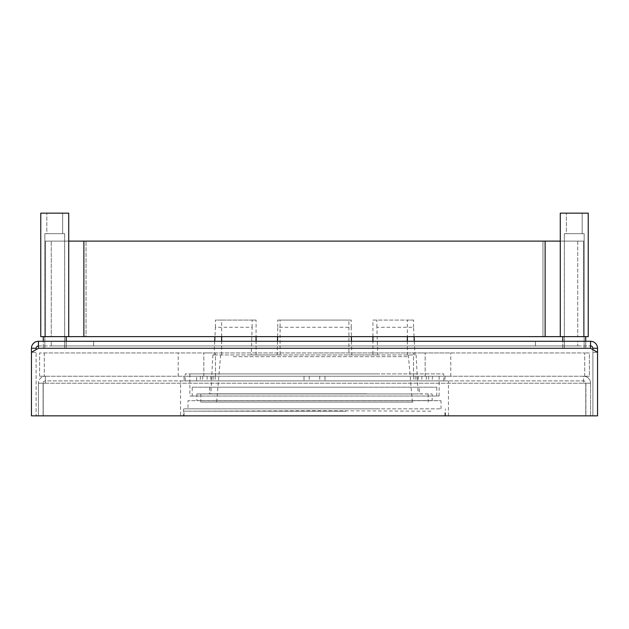 <?xml version="1.0" encoding="UTF-8"?>
<svg xmlns="http://www.w3.org/2000/svg" width="629" height="629" viewBox="0 0 629 629"><rect width="100%" height="100%" fill="white"/><g stroke="black" fill="none" stroke-linecap="round" stroke-linejoin="round"><path stroke-width="0.47" stroke-dasharray="3.15 2.36" d="M31.45 348.277L36.112 348.277A2.327 2.327 0 0 1 38.44 345.95L38.44 341.288A6.99 6.99 0 0 0 31.45 348.277L31.45 415.84L597.55 415.84L597.55 348.277A6.99 6.99 0 0 0 590.56 341.288L38.44 341.288L38.44 345.95L590.56 345.95L590.56 348.277L38.44 348.277L590.56 348.277L38.44 348.277L38.44 345.95L590.56 345.95L590.56 348.277L597.55 352.311L597.55 415.84L592.888 415.84L597.55 415.84L597.55 352.311L597.55 415.84L31.45 415.84L36.112 415.84L36.112 352.311L36.112 415.84L31.45 415.84L597.55 415.84L597.55 352.311L592.888 352.311L592.888 415.84L592.888 349.622M93.532 341.288L51.256 341.288L51.256 345.95L93.532 345.95L51.256 345.95L51.256 341.288L577.744 341.288L577.744 345.95L93.532 345.95L577.744 345.95L577.744 341.288L535.468 341.288L535.468 345.95L535.468 341.288L93.532 341.288L93.532 345.95L93.532 341.288M592.888 348.277L592.888 352.311L597.55 352.311L590.56 348.277L590.56 341.288L590.56 345.95A2.327 2.327 0 0 1 592.888 348.277L597.55 348.277M36.112 349.622L36.112 348.277M38.44 341.288L38.44 348.277L31.45 352.311L36.112 352.311L31.45 352.311L31.45 415.84L31.45 352.311L31.45 415.84L31.45 352.311L38.44 348.277L38.44 345.95M590.56 341.288L590.56 345.95M597.55 352.311L590.56 348.277M31.45 352.311L38.44 348.277M66.218 341.288L66.218 348.277L43.275 348.277L66.218 348.277L43.275 348.277L43.275 341.288M64.645 348.277L44.848 348.277L64.645 348.277L44.848 348.277L44.848 233.666L44.848 348.277L64.645 348.277L64.645 233.666L44.848 233.666L64.645 233.666L64.645 348.277M62.664 233.666L46.829 233.666L62.664 233.666L46.829 233.666L46.829 213.16L46.829 233.666L62.664 233.666L62.664 213.16L46.829 213.16L62.664 213.16L62.664 233.666M68.726 213.16L40.767 213.16L68.726 213.16L40.767 213.16L40.767 336.633L68.726 336.633L40.767 336.633L68.726 336.633L68.726 213.16M66.218 336.633L43.275 336.633L66.218 336.633L43.275 336.633L66.218 336.633L66.218 348.277L43.275 348.277L43.275 336.633M585.725 341.288L585.725 348.277L562.782 348.277L585.725 348.277L562.782 348.277L562.782 341.288M584.152 348.277L564.355 348.277L584.152 348.277L564.355 348.277L564.355 233.666L564.355 348.277L584.152 348.277L584.152 233.666L564.355 233.666L584.152 233.666L584.152 348.277M582.171 233.666L566.336 233.666L582.171 233.666L566.336 233.666L566.336 213.16L566.336 233.666L582.171 233.666L582.171 213.16L566.336 213.16L582.171 213.16L582.171 233.666M588.233 213.16L560.274 213.16L588.233 213.16L560.274 213.16L560.274 336.633L588.233 336.633L560.274 336.633L588.233 336.633L588.233 213.16M585.725 336.633L562.782 336.633L585.725 336.633L562.782 336.633L585.725 336.633L585.725 348.277L562.782 348.277L562.782 336.633M584.152 233.666L564.355 233.666L584.152 233.666M582.171 213.16L566.336 213.16L582.171 213.16M64.645 233.666L44.848 233.666L64.645 233.666M62.664 213.16L46.829 213.16L62.664 213.16M560.274 336.633L68.726 336.633M542.969 336.633L577.744 336.633L577.744 241.119L51.256 241.119L577.744 241.119L577.744 336.633L86.031 336.633L542.969 336.633L542.969 241.119L542.969 336.633M86.031 336.633L51.256 336.633L51.256 241.119L51.256 336.633L86.031 336.633L86.031 241.119L86.031 336.633M560.274 241.119L583.57 241.119L583.57 336.633L583.57 241.119L45.43 241.119L45.43 336.633L45.43 241.119L68.726 241.119M545.123 336.633L545.123 241.119M83.877 336.633L83.877 241.119M192.191 387.181L436.809 387.181L192.191 387.181L192.191 396.034L436.809 396.034L192.191 396.034M366.919 387.181L209.669 387.181L366.919 387.181M209.669 387.181L209.669 393.825L196.853 393.943L432.147 393.943L196.853 393.943L196.853 400.618L432.147 400.618L188 400.697L441 400.697L188 400.697L188 408.85L441 408.85L188 408.85M366.919 393.825L209.669 393.825L366.919 393.825M379.963 408.85L183.574 408.85L379.963 408.85M183.574 408.85L183.574 415.84L445.426 415.84L183.574 415.84M381.481 415.84L180.547 415.84L381.481 415.84M180.547 380.891L448.453 380.891L180.547 380.891L180.547 415.84M185.209 380.891L443.791 380.891L185.209 380.891L185.209 373.909L443.791 373.909L185.209 373.909M376.818 373.909L189.864 373.909L376.818 373.909M189.864 396.034L439.136 396.034L189.864 396.034L189.864 373.909M412.954 393.943L200.816 393.943L412.954 393.943M412.954 402.096L200.816 402.096L412.954 402.096M224.718 393.943L418.167 393.943L224.718 393.943M214.701 341.288L213.994 354.945L212.877 354.945L280.094 354.945L280.094 320.09L348.906 320.09L348.906 354.945L408.37 354.945L407.34 354.945L407.34 341.288M414.063 336.633L413.575 327.261L376.857 327.261L377.762 354.945L251.238 354.945L252.143 327.261L215.425 327.261L214.937 336.633M414.299 341.288L415.006 354.945L407.34 354.945M351.485 341.288L351.745 354.945L415.006 354.945M277.609 336.633L277.79 327.261L351.21 327.261L351.391 336.633M277.515 341.288L277.255 354.945M377.762 354.945L372.934 354.945L372.934 341.288M251.238 354.945L372.934 354.945M213.994 354.945L280.094 354.945M351.745 354.945L348.906 354.945M376.857 327.261L376.857 320.09L372.934 320.09L407.34 320.09L407.34 336.633M372.934 336.633L372.934 320.09M413.575 327.261L413.575 320.09L376.857 320.09M413.575 320.09L407.34 320.09M221.66 354.945L221.66 341.288M221.66 336.633L221.66 320.09L256.066 320.09L256.066 336.633M256.066 354.945L256.066 341.288M233.21 356.667L408.37 356.667L233.21 356.667M229.766 402.096L412.341 402.096L229.766 402.096M351.21 327.261L351.21 320.09L348.906 320.09M277.79 327.261L277.79 320.09L351.21 320.09M277.79 320.09L280.094 320.09M215.425 327.261L215.425 320.09L221.66 320.09M252.143 327.261L252.143 320.09L215.425 320.09M252.143 320.09L256.066 320.09M346.06 415.84L184.038 415.84L346.06 415.84M346.06 411.177L184.038 411.177L346.06 411.177M342.679 411.177L198.017 411.177L342.679 411.177M589.397 376.236L39.603 376.236L589.397 376.236L589.397 352.94L584.734 352.94L589.397 352.94L589.397 376.236M419.331 376.236L425.157 376.236L419.331 376.236M209.669 376.236L203.843 376.236L209.669 376.236M314.5 376.236L450.781 376.236L314.5 376.236M314.5 352.94L450.781 352.94L314.5 352.94M44.266 352.94L584.734 352.94L39.603 352.94L44.266 352.94L44.266 376.236L44.266 352.94M419.331 352.94L425.157 352.94L419.331 352.94M209.669 352.94L203.843 352.94L209.669 352.94M39.603 376.236L39.603 352.94L39.603 376.236M583.57 376.236L45.43 376.236L45.43 380.891L583.57 380.891A2.327 2.327 0 0 1 585.906 383.226L585.906 415.84L590.56 415.84L585.906 415.84L585.906 383.226A2.327 2.327 0 0 0 583.57 380.891L45.43 380.891A2.327 2.327 0 0 0 43.094 383.226A2.327 2.327 0 0 1 45.43 380.891L45.43 376.236L45.43 383.226L45.43 376.236L583.57 376.236L583.57 383.226L583.57 376.236A6.99 6.99 0 0 1 590.56 383.226A6.99 6.99 0 0 0 583.57 376.236M205.557 376.236L200.313 376.236L205.557 376.236M423.443 376.236L428.687 376.236L423.443 376.236M196.641 376.236L444.962 376.236L184.038 376.236L196.641 376.236L196.641 380.891L184.038 380.891L444.962 380.891L196.641 380.891M590.56 383.226L590.56 415.84L590.56 383.226L585.906 383.226L590.56 383.226M423.443 380.891L428.687 380.891L423.443 380.891M314.5 380.891L319.744 380.891L314.5 380.891M205.557 380.891L200.313 380.891L205.557 380.891M43.094 383.226L43.094 415.84L43.094 383.226L38.44 383.226L38.44 415.84L43.094 415.84L38.44 415.84L38.44 383.226A6.99 6.99 0 0 1 45.43 376.236A6.99 6.99 0 0 0 38.44 383.226L43.094 383.226M585.788 415.84L43.212 415.84L43.212 383.226L583.57 383.226L43.212 383.226L45.43 383.226L43.212 383.226L43.212 415.84L585.788 415.84L585.788 383.226L583.57 383.226L585.788 383.226L583.57 383.226L585.788 383.226L585.788 415.84L43.212 415.84L43.212 383.226L43.212 415.84L585.788 415.84L585.788 383.226L585.788 415.84M304.019 376.236L304.019 380.891L304.019 376.236M202.695 376.236L202.695 380.891M213.176 376.236L213.176 380.891M207.13 376.236L207.13 380.891M421.87 376.236L421.87 380.891M415.824 376.236L415.824 380.891M426.305 376.236L426.305 380.891M432.359 376.236L432.359 380.891M324.981 376.236L324.981 380.891L324.981 376.236M584.734 376.236L584.734 352.94L584.734 376.236M441 408.85L441 400.697L432.147 400.618L432.147 393.943L419.331 393.825L419.331 387.181M445.426 415.84L445.426 408.85M448.453 415.84L448.453 380.891M443.791 380.891L443.791 373.909M439.136 396.034L439.136 373.909M436.809 396.034L436.809 387.181M200.816 393.943L200.816 402.096M428.184 393.943L428.184 402.096M212.877 354.945L210.833 393.943M416.123 354.945L418.167 393.943M220.63 354.945L216.659 402.096M408.37 354.945L412.341 402.096M184.038 415.84L184.038 411.177M444.962 415.84L444.962 411.177M430.983 411.177L314.5 410.713L198.017 411.177M178.219 376.236L178.219 352.94M450.781 376.236L450.781 352.94M413.512 376.236L413.512 352.94L413.512 376.236M425.157 376.236L425.157 352.94L425.157 376.236M203.843 376.236L203.843 352.94L203.843 376.236M215.488 376.236L215.488 352.94L215.488 376.236M184.038 376.236L184.038 380.891M215.181 376.236L215.181 380.891M413.819 376.236L413.819 380.891M444.962 376.236L444.962 380.891M428.687 376.236L428.687 380.891M418.206 376.236L418.206 380.891M319.744 376.236L319.744 380.891M309.256 376.236L309.256 380.891M210.794 376.236L210.794 380.891M200.313 376.236L200.313 380.891"/><path stroke-width="0.94" d="M590.56 341.288L38.44 341.288L38.44 348.277L590.56 348.277L590.56 341.288A6.99 6.99 0 0 1 597.55 348.277L597.55 352.311L590.56 348.277M597.55 348.277L592.888 348.277L592.888 349.622M592.888 348.277A2.327 2.327 0 0 0 590.56 345.95M597.55 352.311L597.55 415.84L31.45 415.84L31.45 348.277L36.112 348.277A2.327 2.327 0 0 1 38.44 345.95M36.112 348.277L36.112 349.622M31.45 348.277A6.99 6.99 0 0 1 38.44 341.288M31.45 352.311L38.44 348.277M68.726 213.16L40.767 213.16L40.767 336.633L68.726 336.633L68.726 213.16M43.275 341.288L43.275 336.633M66.218 341.288L66.218 336.633M560.274 336.633L588.233 336.633L588.233 213.16L560.274 213.16L560.274 336.633L83.877 336.633L83.877 241.119L560.274 241.119M562.782 341.288L562.782 336.633M585.725 341.288L585.725 336.633M68.726 336.633L83.877 336.633M68.726 241.119L83.877 241.119M545.123 336.633L545.123 241.119M214.937 336.633L214.701 341.288M414.063 336.633L414.299 341.288M351.391 336.633L351.485 341.288M277.609 336.633L277.515 341.288M372.934 341.288L372.934 336.633M407.34 341.288L407.34 336.633M221.66 341.288L221.66 336.633M256.066 341.288L256.066 336.633"/></g></svg>
